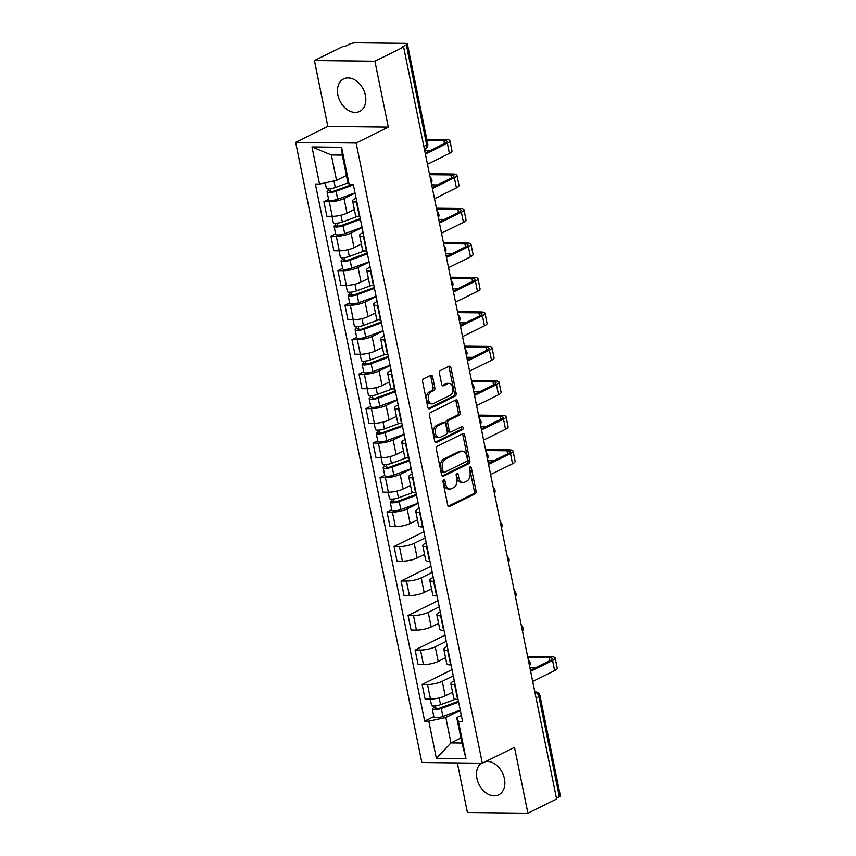 <?xml version="1.0" encoding="UTF-8"?>
<svg xmlns="http://www.w3.org/2000/svg" width="856" height="856" viewBox="0 0 856 856"><rect width="100%" height="100%" fill="white"/><g stroke="black" fill="none" stroke-linecap="round" stroke-linejoin="round"><path stroke-width="1.28" d="M443.697 479.949A1.594 1.038 90.6 0 0 443.012 481.96L447.699 505.019A2.279 1.487 90.6 0 0 449.09 506.591A2.279 1.487 90.6 0 0 449.56 506.485L475.059 493.88A2.279 1.487 90.6 0 0 476.032 491.012L471.346 467.965A1.594 1.038 90.6 0 0 470.372 466.862A1.594 1.038 90.6 0 0 470.04 466.937A1.594 1.038 90.6 0 0 469.356 468.949L469.965 471.924A7.297 4.751 90.6 0 1 466.841 481.104L464.722 482.163A7.297 4.751 90.6 0 1 463.224 482.506A7.297 4.751 90.6 0 1 458.773 477.455L458.174 474.47A1.594 1.038 90.6 0 0 457.2 473.368A1.594 1.038 90.6 0 0 456.869 473.443A1.594 1.038 90.6 0 0 456.184 475.455L456.794 478.44A7.297 4.751 90.6 0 1 453.669 487.62L451.551 488.669A7.297 4.751 90.6 0 1 450.053 489.022A7.297 4.751 90.6 0 1 445.601 483.961L444.992 480.986A1.594 1.038 90.6 0 0 444.018 479.874A1.594 1.038 90.6 0 0 443.697 479.949M337.885 95.016A18.115 13.065 -116.3 0 0 359.67 111.408A18.115 13.065 -116.3 0 0 365.394 95.326A18.115 13.065 -116.3 0 0 343.62 78.923A18.115 13.065 -116.3 0 0 337.885 95.016M481.243 763.22A18.115 13.065 -116.3 0 0 476.931 778.446A18.115 13.065 -116.3 0 0 498.716 794.839A18.115 13.065 -116.3 0 0 504.441 778.757A18.115 13.065 -116.3 0 0 486.005 761.412M432.59 376.736A2.279 1.487 90.6 0 0 431.199 375.163A2.279 1.487 90.6 0 0 430.739 375.27L423.581 378.801A2.279 1.487 90.6 0 0 422.607 381.669L427.818 407.274A2.279 1.487 90.6 0 0 429.209 408.858A2.279 1.487 90.6 0 0 429.669 408.74L455.167 396.146A2.279 1.487 90.6 0 0 456.152 393.279L450.941 367.673A2.279 1.487 90.6 0 0 449.55 366.101A2.279 1.487 90.6 0 0 449.079 366.208L440.444 370.477A2.279 1.487 90.6 0 0 439.46 373.344L441.696 384.301A2.279 1.487 90.6 0 0 443.087 385.885A2.279 1.487 90.6 0 0 443.547 385.767L447.838 383.649A6.099 3.97 90.6 0 1 449.09 383.36A6.099 3.97 90.6 0 1 452.942 388.528A6.099 3.97 90.6 0 1 450.203 395.258L433.414 403.55A6.099 3.97 90.6 0 1 432.162 403.85A6.099 3.97 90.6 0 1 428.3 398.671A6.099 3.97 90.6 0 1 431.05 391.952L433.853 390.561A2.279 1.487 90.6 0 0 434.827 387.693L432.59 376.736L430.836 376.715A2.279 1.487 90.6 0 0 430.236 375.517M356.128 143.016L388.314 127.116L374.907 61.247L403.636 47.059L556.614 799.012L527.895 813.2L514.499 747.331L482.313 763.231L356.128 143.016L295.652 142.331L421.837 762.546L482.313 763.231M437.309 446.276A2.279 1.487 90.6 0 0 436.335 449.143L441.546 474.748A2.279 1.487 90.6 0 0 442.937 476.332A2.279 1.487 90.6 0 0 443.397 476.214L468.895 463.62A2.279 1.487 90.6 0 0 469.88 460.753L464.669 435.148A2.279 1.487 90.6 0 0 463.278 433.564A2.279 1.487 90.6 0 0 462.807 433.682L437.309 446.276M434.677 441.011L429.477 415.406A2.279 1.487 90.6 0 1 430.45 412.539L455.948 399.945A2.279 1.487 90.6 0 1 456.409 399.827A2.279 1.487 90.6 0 1 457.8 401.411L460.036 412.367A2.279 1.487 90.6 0 1 459.051 415.235L448.715 420.35A2.279 1.487 90.6 0 0 447.742 423.217L449.218 430.482A2.279 1.487 90.6 0 0 450.609 432.066A2.279 1.487 90.6 0 0 451.08 431.959L461.844 426.63A1.594 1.038 90.6 0 1 462.165 426.555A1.594 1.038 90.6 0 1 463.182 427.914A1.594 1.038 90.6 0 1 462.465 429.669L436.539 442.477A2.279 1.487 90.6 0 1 436.068 442.595A2.279 1.487 90.6 0 1 434.677 441.011M374.907 61.247L314.43 60.562L343.149 46.374L344.915 46.395L349.387 44.191A4.644 1.102 -11.5 0 1 355.796 42.8L405.701 43.367A4.644 1.102 -11.5 0 1 407.37 43.859L427.733 143.99A4.644 1.102 168.5 0 1 426.716 144.953L406.343 44.833A4.644 1.102 -11.5 0 0 407.37 43.859M457.329 762.953L467.419 812.515L527.895 813.2M314.43 60.562L327.827 126.431L295.652 142.331M403.636 47.059L401.871 47.037L406.343 44.833M536.081 698.068L538.959 696.656A4.644 1.102 168.5 0 0 539.986 695.682L560.348 795.812A4.644 1.102 168.5 0 1 559.332 796.775L538.959 696.656A4.644 3.349 -116.3 0 0 534.893 692.215M556.453 798.199L559.332 796.775M455.103 684.8L454.654 684.8A10.679 2.547 168.5 0 1 450.823 683.655L453.798 698.239A10.679 2.547 -11.5 0 0 457.628 699.384L458.067 699.395M453.273 675.855L442.252 681.301A10.679 2.547 168.5 0 1 427.497 684.49L430.472 699.085A10.679 2.547 -11.5 0 0 445.216 695.896L452.578 692.258M430.472 699.085L425.09 699.02L422.126 684.436L452.022 669.66M450.823 683.655A10.679 2.547 168.5 0 1 453.188 681.43L454.301 680.873M427.497 684.49L422.126 684.436M448.084 650.325L447.645 650.314A10.679 2.547 168.5 0 1 443.815 649.169L446.779 663.753A10.679 2.547 -11.5 0 0 450.609 664.909L451.048 664.909M445.002 635.184L415.107 649.95L418.07 664.545L423.453 664.598A10.679 2.547 -11.5 0 0 438.197 661.41L445.559 657.772M443.815 649.169A10.679 2.547 168.5 0 1 446.169 646.943L447.281 646.398M446.265 641.379L435.233 646.826A10.679 2.547 168.5 0 1 420.489 650.014L415.107 649.95M441.065 615.838L440.626 615.838A10.679 2.547 168.5 0 1 436.795 614.683L439.759 629.278A10.679 2.547 -11.5 0 0 443.59 630.423L444.039 630.433M437.983 600.698L408.087 615.475L411.062 630.059L416.433 630.123A10.679 2.547 -11.5 0 0 431.189 626.934L438.55 623.296M436.795 614.683A10.679 2.547 168.5 0 1 439.149 612.468L440.273 611.912M439.246 606.893L428.214 612.34A10.679 2.547 168.5 0 1 413.469 615.528L408.087 615.475M434.056 581.363L433.607 581.352A10.679 2.547 168.5 0 1 429.776 580.207L432.751 594.792A10.679 2.547 -11.5 0 0 436.581 595.947L437.02 595.947M430.975 566.223L401.079 580.989L404.043 595.573L409.425 595.637A10.679 2.547 -11.5 0 0 424.169 592.448L431.531 588.81M429.776 580.207A10.679 2.547 168.5 0 1 432.141 577.982L433.254 577.436M432.237 572.418L421.205 577.864A10.679 2.547 168.5 0 1 406.45 581.053L401.079 580.989M427.037 546.877L426.598 546.877A10.679 2.547 168.5 0 1 422.768 545.721L425.732 560.316A10.679 2.547 -11.5 0 0 429.562 561.461L430.001 561.472M423.955 531.736L394.06 546.513L397.024 561.097L402.406 561.162A10.679 2.547 -11.5 0 0 417.161 557.973L424.512 554.335M422.768 545.721A10.679 2.547 168.5 0 1 425.122 543.507L426.235 542.95M425.218 537.932L414.186 543.378A10.679 2.547 168.5 0 1 399.442 546.567L394.06 546.513M420.018 512.402L419.579 512.391A10.679 2.547 168.5 0 1 415.749 511.246L418.712 525.83A10.679 2.547 -11.5 0 0 422.543 526.986L422.992 526.986M391.738 509.716L387.04 512.027L390.015 526.611L395.386 526.675A10.679 2.547 -11.5 0 0 410.142 523.487L417.503 519.849M415.749 511.246A10.679 2.547 168.5 0 1 418.103 509.02L419.226 508.475M418.199 503.446L407.178 508.903A10.679 2.547 168.5 0 1 392.423 512.091L387.04 512.027M413.009 477.916L412.56 477.916A10.679 2.547 168.5 0 1 408.729 476.76L411.704 491.355A10.679 2.547 -11.5 0 0 415.535 492.5L415.973 492.51M384.719 475.23L380.032 477.552L382.996 492.136L388.378 492.2A10.679 2.547 -11.5 0 0 403.123 489.011L410.484 485.373M408.729 476.76A10.679 2.547 168.5 0 1 411.094 474.545L412.207 473.989M411.19 468.97L400.159 474.417A10.679 2.547 168.5 0 1 385.403 477.605L380.032 477.552M405.99 443.44L405.551 443.429A10.679 2.547 168.5 0 1 401.721 442.285L404.685 456.869A10.679 2.547 -11.5 0 0 408.515 458.024L408.965 458.024M377.699 440.744L373.013 443.066L375.987 457.65L381.359 457.714A10.679 2.547 -11.5 0 0 396.114 454.525L403.465 450.887M401.721 442.285A10.679 2.547 168.5 0 1 404.075 440.059L405.188 439.513M404.171 434.484L393.139 439.941A10.679 2.547 168.5 0 1 378.395 443.13L373.013 443.066M398.982 408.954L398.532 408.954A10.679 2.547 168.5 0 1 394.702 407.798L397.666 422.393A10.679 2.547 -11.5 0 0 401.496 423.538L401.945 423.549M370.691 406.268L366.004 408.58L368.968 423.174L374.35 423.239A10.679 2.547 -11.5 0 0 389.095 420.05L396.456 416.412M394.702 407.798A10.679 2.547 168.5 0 1 397.056 405.584L398.179 405.027M397.152 400.009L386.131 405.455A10.679 2.547 168.5 0 1 371.376 408.644L366.004 408.58M391.962 374.479L391.513 374.468A10.679 2.547 168.5 0 1 387.682 373.323L390.657 387.907A10.679 2.547 -11.5 0 0 394.488 389.063L394.926 389.063M363.672 371.782L358.985 374.104L361.949 388.688L367.331 388.752A10.679 2.547 -11.5 0 0 382.076 385.564L389.437 381.926M387.682 373.323A10.679 2.547 168.5 0 1 390.047 371.097L391.16 370.552M390.143 365.523L379.112 370.98A10.679 2.547 168.5 0 1 364.367 374.168L358.985 374.104M384.943 339.993L384.505 339.993A10.679 2.547 168.5 0 1 380.674 338.837L383.638 353.432A10.679 2.547 -11.5 0 0 387.468 354.577L387.918 354.587M356.663 337.307L351.966 339.618L354.94 354.213L360.312 354.266A10.679 2.547 -11.5 0 0 375.067 351.078L382.429 347.45M380.674 338.837A10.679 2.547 168.5 0 1 383.028 336.622L384.151 336.066M383.124 331.047L372.093 336.494A10.679 2.547 168.5 0 1 357.348 339.682L351.966 339.618M377.935 305.517L377.485 305.506A10.679 2.547 168.5 0 1 373.655 304.361L376.629 318.946A10.679 2.547 -11.5 0 0 380.46 320.101L380.899 320.101M349.644 302.821L344.957 305.143L347.921 319.727L353.303 319.791A10.679 2.547 -11.5 0 0 368.048 316.602L375.41 312.964M373.655 304.361A10.679 2.547 168.5 0 1 376.019 302.136L377.132 301.59M376.116 296.561L365.084 302.018A10.679 2.547 168.5 0 1 350.329 305.207L344.957 305.143M370.916 271.031L370.477 271.031A10.679 2.547 168.5 0 1 366.646 269.875L369.61 284.47A10.679 2.547 -11.5 0 0 373.441 285.615L373.879 285.626M342.625 268.345L337.938 270.656L340.902 285.251L346.284 285.305A10.679 2.547 -11.5 0 0 361.039 282.116L368.39 278.489M366.646 269.875A10.679 2.547 168.5 0 1 369 267.661L370.113 267.104M369.096 262.086L358.065 267.532A10.679 2.547 168.5 0 1 343.32 270.721L337.938 270.656M363.896 236.556L363.458 236.545A10.679 2.547 168.5 0 1 359.627 235.4L362.591 249.984A10.679 2.547 -11.5 0 0 366.422 251.14L366.871 251.14M335.616 233.859L330.919 236.181L333.894 250.765L339.265 250.829A10.679 2.547 -11.5 0 0 354.02 247.641L361.382 244.003M359.627 235.4A10.679 2.547 168.5 0 1 361.981 233.174L363.105 232.618M362.077 227.6L351.056 233.057A10.679 2.547 168.5 0 1 336.301 236.245L330.919 236.181M356.888 202.07L356.438 202.07A10.679 2.547 168.5 0 1 352.608 200.914L355.582 215.509A10.679 2.547 -11.5 0 0 359.413 216.654L359.852 216.654M328.597 199.384L323.91 201.695L326.874 216.29L332.256 216.343A10.679 2.547 -11.5 0 0 347.001 213.155L354.363 209.527M352.608 200.914A10.679 2.547 168.5 0 1 354.973 198.699L356.085 198.143M355.069 193.124L344.037 198.571A10.679 2.547 168.5 0 1 329.282 201.759L323.91 201.695M460.293 710.341L445.805 717.499L450.973 742.912L461.908 743.04L456.73 717.617L461.32 715.359M460.881 738.022L450.973 742.912L436.357 758.309L428.803 721.169L445.805 717.499M456.73 717.617L458.431 721.501L465.985 758.641L436.357 758.309M319.534 184.061L311.98 146.932L341.598 147.264L349.152 184.393L347.461 180.509L342.282 155.096L331.358 154.968L336.526 180.391L319.534 184.061L315.382 184.019L424.662 721.127L428.803 721.169M458.431 721.501L462.572 721.555L353.303 184.447L349.152 184.393M388.314 127.116L327.827 126.431M336.526 180.391L346.434 175.491M433.821 716.6L424.662 721.127M465.985 758.641L461.908 743.04M342.282 155.096L341.598 147.264M331.358 154.968L311.98 146.932M443.13 480.623A1.594 1.038 90.6 0 1 443.226 480.965L443.836 483.95A7.297 4.751 90.6 0 0 448.287 489.001L450.053 489.022M463.224 482.506L461.459 482.495A7.297 4.751 90.6 0 1 457.008 477.434L456.409 474.449A1.594 1.038 90.6 0 0 456.302 474.106M448.287 506.217L473.293 493.869A2.279 1.487 90.6 0 0 474.267 490.991L469.58 467.943A1.594 1.038 90.6 0 0 469.484 467.601M442.135 475.957L467.141 463.599A2.279 1.487 90.6 0 0 468.114 460.731L462.903 435.126A2.279 1.487 90.6 0 0 462.315 433.928M443.044 471.378A1.594 1.038 90.6 0 0 444.018 472.491A1.594 1.038 90.6 0 0 444.339 472.405L466.723 461.352A1.594 1.038 90.6 0 0 467.408 459.34L466.766 456.195A7.297 4.751 90.6 0 0 462.315 451.144A7.297 4.751 90.6 0 0 460.817 451.497L445.527 459.051A7.297 4.751 90.6 0 0 442.402 468.232L443.044 471.378L441.279 471.356A1.594 1.038 90.6 0 0 442.252 472.469L444.018 472.491M462.315 451.144L460.549 451.123A7.297 4.751 90.6 0 0 459.062 451.476L460.817 451.497M441.279 471.356L440.637 468.211A7.297 4.751 90.6 0 1 443.761 459.03L459.062 451.476M450.609 432.066L448.844 432.045A2.279 1.487 90.6 0 1 447.453 430.461L445.976 423.196A2.279 1.487 90.6 0 1 446.95 420.328L457.297 415.214A2.279 1.487 90.6 0 0 458.27 412.346L456.034 401.389A2.279 1.487 90.6 0 0 455.445 400.191M435.265 442.22L460.699 429.648A1.594 1.038 90.6 0 0 461.117 426.994M437.983 425.646A6.099 3.97 90.6 0 0 435.233 432.376A6.099 3.97 90.6 0 0 439.096 437.555A6.099 3.97 90.6 0 0 440.348 437.255L446.265 434.334A2.279 1.487 90.6 0 0 447.239 431.467L445.762 424.202A2.279 1.487 90.6 0 0 444.371 422.618A2.279 1.487 90.6 0 0 443.9 422.725L437.983 425.646L436.218 425.625A6.099 3.97 90.6 0 0 433.478 432.355A6.099 3.97 90.6 0 0 437.33 437.534L439.096 437.555M444.371 422.618L442.606 422.596A2.279 1.487 90.6 0 0 442.135 422.704L443.9 422.725M436.218 425.625L442.135 422.704M432.162 403.85L430.397 403.829A6.099 3.97 90.6 0 1 426.534 398.661A6.099 3.97 90.6 0 1 429.284 391.93L432.087 390.539A2.279 1.487 90.6 0 0 433.061 387.672L430.836 376.715M449.09 383.36L447.324 383.338A6.099 3.97 90.6 0 0 446.072 383.638L447.838 383.649M442.285 385.51L446.072 383.638M428.407 408.483L453.413 396.125A2.279 1.487 90.6 0 0 454.386 393.257L449.175 367.652A2.279 1.487 90.6 0 0 448.587 366.454M455.542 699.213L440.54 704.734A5.81 1.38 168.5 0 1 434.741 705.965A5.81 1.38 168.5 0 1 431.542 705.376L430.258 699.085M458.452 701.289L439.577 708.222A2.782 0.663 168.5 0 1 436.806 708.811A2.782 0.663 168.5 0 1 435.265 708.533A2.782 0.663 168.5 0 1 435.886 707.955L435.458 705.9M458.623 702.123L441.3 708.49A5.81 1.38 168.5 0 1 435.511 709.72A5.81 1.38 168.5 0 1 432.312 709.132A5.81 1.38 168.5 0 1 433.585 707.923L433.19 705.986M460.239 710.084L442.916 716.451A5.81 1.38 168.5 0 1 437.127 717.681A5.81 1.38 168.5 0 1 433.928 717.093L432.312 709.132M436.057 708.822L435.886 707.955L433.585 707.923M527.81 657.44L549.081 657.686A8.71 2.076 168.5 0 1 552.195 658.617A8.71 2.076 168.5 0 1 550.28 660.436L530.42 670.248M532.7 681.462L554.635 670.623A11.727 2.793 -11.5 0 0 557.224 668.183L555.159 658.018A11.727 2.793 -11.5 0 0 550.954 656.755L527.617 656.488M530.634 671.297L552.569 660.457A11.727 2.793 -11.5 0 0 555.159 658.018M529.885 667.616L535.621 667.68M413.448 492.328L398.447 497.85A5.81 1.38 168.5 0 1 392.658 499.08A5.81 1.38 168.5 0 1 389.448 498.492L388.175 492.189M416.358 494.394L397.494 501.338A2.782 0.663 168.5 0 1 394.712 501.926A2.782 0.663 168.5 0 1 393.172 501.648A2.782 0.663 168.5 0 1 393.792 501.06L393.375 499.016M416.53 495.239L399.206 501.605A5.81 1.38 168.5 0 1 393.418 502.836A5.81 1.38 168.5 0 1 390.218 502.247A5.81 1.38 168.5 0 1 391.502 501.038L391.106 499.102M418.145 503.189L400.833 509.566A5.81 1.38 168.5 0 1 395.033 510.786A5.81 1.38 168.5 0 1 391.834 510.208L390.218 502.247M393.963 501.937L393.792 501.06L391.502 501.038M485.727 450.556L506.987 450.802A8.71 2.076 168.5 0 1 510.112 451.733A8.71 2.076 168.5 0 1 508.186 453.541L488.327 463.353M490.606 474.577L512.551 463.738A11.727 2.793 -11.5 0 0 515.13 461.298L513.065 451.133A11.727 2.793 -11.5 0 0 508.86 449.871L485.534 449.603M488.541 464.412L510.476 453.573A11.727 2.793 -11.5 0 0 513.065 451.133M487.792 460.721L493.527 460.785M406.429 457.853L391.427 463.364A5.81 1.38 168.5 0 1 385.639 464.594A5.81 1.38 168.5 0 1 382.439 464.005L381.155 457.714M409.35 459.918L390.475 466.852A2.782 0.663 168.5 0 1 387.693 467.44A2.782 0.663 168.5 0 1 386.163 467.162A2.782 0.663 168.5 0 1 386.773 466.584L386.356 464.53M409.51 460.753L392.198 467.119A5.81 1.38 168.5 0 1 386.398 468.35A5.81 1.38 168.5 0 1 383.199 467.761A5.81 1.38 168.5 0 1 384.483 466.563L384.087 464.615M411.137 468.714L393.814 475.08A5.81 1.38 168.5 0 1 388.025 476.31A5.81 1.38 168.5 0 1 384.815 475.722L383.199 467.761M386.955 467.451L386.773 466.584L384.483 466.563M399.42 423.367L384.419 428.888A5.81 1.38 168.5 0 1 378.62 430.119A5.81 1.38 168.5 0 1 375.42 429.53L374.136 423.228M402.331 425.432L383.456 432.376A2.782 0.663 168.5 0 1 380.685 432.965A2.782 0.663 168.5 0 1 379.144 432.687A2.782 0.663 168.5 0 1 379.764 432.098L379.336 430.044M402.502 426.277L385.179 432.644A5.81 1.38 168.5 0 1 379.39 433.874A5.81 1.38 168.5 0 1 376.18 433.286A5.81 1.38 168.5 0 1 377.464 432.077L377.068 430.14M404.118 434.227L386.794 440.605A5.81 1.38 168.5 0 1 381.006 441.824A5.81 1.38 168.5 0 1 377.806 441.236L376.18 433.286M379.936 432.976L379.764 432.098L377.464 432.077M392.401 388.892L377.4 394.402A5.81 1.38 168.5 0 1 371.611 395.633A5.81 1.38 168.5 0 1 368.401 395.044L367.128 388.752M395.312 390.957L376.447 397.89A2.782 0.663 168.5 0 1 373.665 398.479A2.782 0.663 168.5 0 1 372.125 398.2A2.782 0.663 168.5 0 1 372.745 397.623L372.328 395.568M395.483 391.791L378.159 398.158A5.81 1.38 168.5 0 1 372.371 399.388A5.81 1.38 168.5 0 1 369.171 398.8A5.81 1.38 168.5 0 1 370.455 397.591L370.06 395.654M397.098 399.752L379.786 406.119A5.81 1.38 168.5 0 1 373.986 407.349A5.81 1.38 168.5 0 1 370.787 406.76L369.171 398.8M372.916 398.489L372.745 397.623L370.455 397.591M385.382 354.405L370.38 359.927A5.81 1.38 168.5 0 1 364.592 361.157A5.81 1.38 168.5 0 1 361.393 360.569L360.109 354.266M388.303 356.471L369.428 363.415A2.782 0.663 168.5 0 1 366.646 364.003A2.782 0.663 168.5 0 1 365.116 363.725A2.782 0.663 168.5 0 1 365.726 363.137L365.309 361.082M388.474 357.316L371.151 363.682A5.81 1.38 168.5 0 1 365.362 364.913A5.81 1.38 168.5 0 1 362.152 364.324A5.81 1.38 168.5 0 1 363.436 363.115L363.04 361.179M390.09 365.266L372.767 371.643A5.81 1.38 168.5 0 1 366.978 372.863A5.81 1.38 168.5 0 1 363.779 372.274L362.152 364.324M365.908 364.014L365.726 363.137L363.436 363.115M378.373 319.93L363.372 325.44A5.81 1.38 168.5 0 1 357.573 326.671A5.81 1.38 168.5 0 1 354.373 326.083L353.089 319.791M381.284 321.995L362.42 328.929A2.782 0.663 168.5 0 1 359.638 329.517A2.782 0.663 168.5 0 1 358.097 329.239A2.782 0.663 168.5 0 1 358.718 328.661L358.3 326.607M381.455 322.83L364.132 329.196A5.81 1.38 168.5 0 1 358.343 330.427A5.81 1.38 168.5 0 1 355.144 329.838A5.81 1.38 168.5 0 1 356.417 328.629L356.021 326.692M383.071 330.791L365.747 337.157A5.81 1.38 168.5 0 1 359.959 338.388A5.81 1.38 168.5 0 1 356.759 337.799L355.144 329.838M358.889 329.528L358.718 328.661L356.417 328.629M371.354 285.444L356.353 290.965A5.81 1.38 168.5 0 1 350.564 292.196A5.81 1.38 168.5 0 1 347.365 291.607L346.081 285.305M374.265 287.509L355.401 294.453A2.782 0.663 168.5 0 1 352.619 295.042A2.782 0.663 168.5 0 1 351.078 294.753A2.782 0.663 168.5 0 1 351.698 294.175L351.281 292.121M374.436 288.354L357.113 294.721A5.81 1.38 168.5 0 1 351.324 295.951A5.81 1.38 168.5 0 1 348.125 295.363A5.81 1.38 168.5 0 1 349.409 294.154L349.013 292.217M376.062 296.304L358.739 302.682A5.81 1.38 168.5 0 1 352.95 303.901A5.81 1.38 168.5 0 1 349.74 303.313L348.125 295.363M351.88 295.053L351.698 294.175L349.409 294.154M364.335 250.969L349.334 256.479A5.81 1.38 168.5 0 1 343.545 257.709A5.81 1.38 168.5 0 1 340.346 257.121L339.062 250.829M367.256 253.034L348.381 259.967A2.782 0.663 168.5 0 1 345.61 260.556A2.782 0.663 168.5 0 1 344.069 260.278A2.782 0.663 168.5 0 1 344.679 259.7L344.262 257.645M367.427 253.868L350.104 260.235A5.81 1.38 168.5 0 1 344.315 261.465A5.81 1.38 168.5 0 1 341.105 260.877A5.81 1.38 168.5 0 1 342.389 259.668L341.993 257.731M369.043 261.829L351.72 268.196A5.81 1.38 168.5 0 1 345.931 269.426A5.81 1.38 168.5 0 1 342.732 268.838L341.105 260.877M344.861 260.566L344.679 259.7L342.389 259.668M357.327 216.482L342.325 222.004A5.81 1.38 168.5 0 1 336.536 223.223A5.81 1.38 168.5 0 1 333.326 222.646L332.053 216.343M360.237 218.548L341.373 225.492A2.782 0.663 168.5 0 1 338.591 226.08A2.782 0.663 168.5 0 1 337.05 225.791A2.782 0.663 168.5 0 1 337.671 225.214L337.253 223.159M360.408 219.382L343.085 225.759A5.81 1.38 168.5 0 1 337.296 226.99A5.81 1.38 168.5 0 1 334.097 226.401A5.81 1.38 168.5 0 1 335.37 225.192L334.985 223.256M362.024 227.343L344.711 233.709A5.81 1.38 168.5 0 1 338.912 234.94A5.81 1.38 168.5 0 1 335.713 234.351L334.097 226.401M337.842 226.091L337.671 225.214L335.37 225.192M478.707 416.08L499.968 416.316A8.71 2.076 168.5 0 1 503.093 417.257A8.71 2.076 168.5 0 1 501.167 419.065L481.307 428.877M483.597 440.091L505.532 429.263A11.727 2.793 -11.5 0 0 508.122 426.823L506.046 416.647A11.727 2.793 -11.5 0 0 501.841 415.385L478.515 415.128M481.521 429.926L503.467 419.087A11.727 2.793 -11.5 0 0 506.046 416.647M480.772 426.245L486.508 426.309M471.688 381.594L492.949 381.83A8.71 2.076 168.5 0 1 496.073 382.771A8.71 2.076 168.5 0 1 494.158 384.579L474.299 394.391M476.578 405.616L498.513 394.776A11.727 2.793 -11.5 0 0 501.102 392.337L499.037 382.172A11.727 2.793 -11.5 0 0 494.832 380.909L471.495 380.642M474.513 395.451L496.448 384.612A11.727 2.793 -11.5 0 0 499.037 382.172M473.764 391.759L479.488 391.823M464.68 347.119L485.94 347.354A8.71 2.076 168.5 0 1 489.065 348.296A8.71 2.076 168.5 0 1 487.139 350.104L467.28 359.916M469.57 371.13L491.505 360.29A11.727 2.793 -11.5 0 0 494.094 357.862L492.018 347.686A11.727 2.793 -11.5 0 0 487.813 346.423L464.487 346.166M467.494 360.965L489.429 350.125A11.727 2.793 -11.5 0 0 492.018 347.686M466.745 357.284L472.48 357.348M457.66 312.633L478.921 312.868A8.71 2.076 168.5 0 1 482.046 313.81A8.71 2.076 168.5 0 1 480.12 315.618L460.271 325.43M462.55 336.654L484.485 325.815A11.727 2.793 -11.5 0 0 487.075 323.375L485.01 313.21A11.727 2.793 -11.5 0 0 480.805 311.948L457.468 311.68M460.485 326.489L482.42 315.65A11.727 2.793 -11.5 0 0 485.01 313.21M459.736 322.798L465.461 322.862M450.652 278.157L471.913 278.393A8.71 2.076 168.5 0 1 475.026 279.334A8.71 2.076 168.5 0 1 473.111 281.143L453.252 290.954M455.531 302.168L477.466 291.329A11.727 2.793 -11.5 0 0 480.055 288.889L477.99 278.724A11.727 2.793 -11.5 0 0 473.785 277.462L450.449 277.205M453.466 292.003L475.401 281.164A11.727 2.793 -11.5 0 0 477.99 278.724M452.717 288.322L458.452 288.386M443.633 243.671L464.894 243.906A8.71 2.076 168.5 0 1 468.018 244.848A8.71 2.076 168.5 0 1 466.092 246.656L446.233 256.468M448.523 267.693L470.458 256.854A11.727 2.793 -11.5 0 0 473.047 254.414L470.971 244.249A11.727 2.793 -11.5 0 0 466.766 242.986L443.44 242.719M446.447 257.528L468.382 246.689A11.727 2.793 -11.5 0 0 470.971 244.249M445.698 253.836L451.433 253.9M436.614 209.185L457.874 209.431A8.71 2.076 168.5 0 1 460.999 210.362A8.71 2.076 168.5 0 1 459.084 212.181L439.224 221.993M441.503 233.207L463.438 222.367A11.727 2.793 -11.5 0 0 466.028 219.928L463.963 209.763A11.727 2.793 -11.5 0 0 459.758 208.5L436.421 208.243M439.438 223.042L461.373 212.202A11.727 2.793 -11.5 0 0 463.963 209.763M438.689 219.361L444.414 219.425M429.605 174.71L450.866 174.945A8.71 2.076 168.5 0 1 453.99 175.887A8.71 2.076 168.5 0 1 452.064 177.695L432.205 187.507M434.484 198.731L456.419 187.892A11.727 2.793 -11.5 0 0 459.009 185.452L456.944 175.287A11.727 2.793 -11.5 0 0 452.738 174.025L429.412 173.757M432.419 188.566L454.354 177.727A11.727 2.793 -11.5 0 0 456.944 175.287M431.67 184.875L437.405 184.939M348.413 182.703L335.306 187.518A5.81 1.38 168.5 0 1 329.517 188.748A5.81 1.38 168.5 0 1 326.318 188.16L325.226 182.831M352.233 184.436L334.354 191.006A2.782 0.663 168.5 0 1 331.572 191.594A2.782 0.663 168.5 0 1 330.041 191.316A2.782 0.663 168.5 0 1 330.651 190.738L330.234 188.684M353.389 184.907L336.076 191.273A5.81 1.38 168.5 0 1 330.277 192.504A5.81 1.38 168.5 0 1 327.078 191.915A5.81 1.38 168.5 0 1 328.362 190.706L327.966 188.769M355.015 192.868L337.692 199.234A5.81 1.38 168.5 0 1 331.903 200.465A5.81 1.38 168.5 0 1 328.693 199.876L327.078 191.915M330.833 191.605L330.651 190.738L328.362 190.706M426.984 140.277L443.847 140.47A8.71 2.076 168.5 0 1 446.971 141.401A8.71 2.076 168.5 0 1 445.045 143.22L425.186 153.031M427.476 164.245L449.411 153.406A11.727 2.793 -11.5 0 0 452 150.966L449.924 140.801A11.727 2.793 -11.5 0 0 445.719 139.539L426.791 139.325M425.4 154.08L447.346 143.241A11.727 2.793 -11.5 0 0 449.924 140.801M424.651 150.399L430.386 150.463M336.301 236.245L339.265 250.829M343.32 270.721L346.284 285.305M350.329 305.207L353.303 319.791M357.348 339.682L360.312 354.266M364.367 374.168L367.331 388.752M371.376 408.644L374.35 423.239M378.395 443.13L381.359 457.714M385.403 477.605L388.378 492.2M392.423 512.091L395.386 526.675M399.442 546.567L402.406 561.162M406.45 581.053L409.425 595.637M413.469 615.528L416.433 630.123M420.489 650.014L423.453 664.598M329.282 201.759L332.256 216.343M344.037 198.571L347.001 213.155M351.056 233.057L354.02 247.641M363.458 236.545L366.422 251.14M358.065 267.532L361.039 282.116M370.477 271.031L373.441 285.615M365.084 302.018L368.048 316.602M377.485 305.506L380.46 320.101M372.093 336.494L375.067 351.078M384.505 339.993L387.468 354.577M379.112 370.98L382.076 385.564M391.513 374.468L394.488 389.063M386.131 405.455L389.095 420.05M398.532 408.954L401.496 423.538M393.139 439.941L396.114 454.525M405.551 443.429L408.515 458.024M400.159 474.417L403.123 489.011M412.56 477.916L415.535 492.5M407.178 508.903L410.142 523.487M419.579 512.391L422.543 526.986M414.186 543.378L417.161 557.973M426.598 546.877L429.562 561.461M421.205 577.864L424.169 592.448M433.607 581.352L436.581 595.947M428.214 612.34L431.189 626.934M440.626 615.838L443.59 630.423M435.233 646.826L438.197 661.41M447.645 650.314L450.609 664.909M442.252 681.301L445.216 695.896M454.654 684.8L457.628 699.384M356.438 202.07L359.413 216.654M423.838 146.376L426.716 144.953A4.644 3.349 -116.3 0 1 425.239 149.083A4.644 4.644 0 0 0 427.733 143.99M534.84 691.958L535.481 691.969A4.644 3.028 90.6 0 0 534.861 692.065M443.836 483.95L445.601 483.961M456.409 474.449L458.174 474.47M457.008 477.434L458.773 477.455M469.58 467.943L471.346 467.965M474.267 490.991L476.032 491.012M473.293 493.869L475.059 493.88M448.63 506.474L449.56 506.485M443.226 480.965L444.992 480.986M462.903 435.126L464.669 435.148M468.114 460.731L469.88 460.753M467.141 463.599L468.895 463.62M442.466 476.204L443.397 476.214M443.761 459.03L445.527 459.051M440.637 468.211L442.402 468.232M456.034 401.389L457.8 401.411M458.27 412.346L460.036 412.367M457.297 415.214L459.051 415.235M446.95 420.328L448.715 420.35M445.976 423.196L447.742 423.217M447.453 430.461L449.218 430.482M460.699 429.648L462.465 429.669M435.608 442.466L436.539 442.477M433.061 387.672L434.827 387.693M432.087 390.539L433.853 390.561M429.284 391.93L431.05 391.952M442.616 385.756L443.547 385.767M449.175 367.652L450.941 367.673M454.386 393.257L456.152 393.279M453.413 396.125L455.167 396.146M428.738 408.729L429.669 408.74M440.54 704.734L439.16 697.95M442.916 716.451L441.3 708.49M552.569 660.457L554.635 670.623M549.081 657.686L549.691 660.714M398.447 497.85L397.066 491.066M400.833 509.566L399.206 501.605M510.476 453.573L512.551 463.738M506.987 450.802L507.597 453.83M391.427 463.364L390.047 456.59M393.814 475.08L392.198 467.119M384.419 428.888L383.039 422.104M386.794 440.605L385.179 432.644M377.4 394.402L376.019 387.629M379.786 406.119L378.159 398.158M370.38 359.927L369 353.143M372.767 371.643L371.151 363.682M363.372 325.44L361.992 318.667M365.747 337.157L364.132 329.196M356.353 290.965L354.973 284.181M358.739 302.682L357.113 294.721M349.334 256.479L347.964 249.706M351.72 268.196L350.104 260.235M342.325 222.004L340.945 215.22M344.711 233.709L343.085 225.759M503.467 419.087L505.532 429.263M499.968 416.316L500.589 419.354M496.448 384.612L498.513 394.776M492.949 381.83L493.57 384.868M489.429 350.125L491.505 360.29M485.94 347.354L486.561 350.393M482.42 315.65L484.485 325.815M478.921 312.868L479.542 315.907M475.401 281.164L477.466 291.329M471.913 278.393L472.523 281.431M468.382 246.689L470.458 256.854M464.894 243.906L465.514 246.945M461.373 212.202L463.438 222.367M457.874 209.431L458.495 212.47M454.354 177.727L456.419 187.892M450.866 174.945L451.476 177.984M335.306 187.518L333.968 180.937M337.692 199.234L336.076 191.273M447.346 143.241L449.411 153.406M443.847 140.47L444.467 143.508M529.532 665.904A4.644 4.644 0 0 0 528.302 659.826M522.524 631.428A4.644 4.644 0 0 0 521.283 625.351M515.505 596.942A4.644 4.644 0 0 0 514.274 590.865M508.485 562.467A4.644 4.644 0 0 0 507.255 556.389M501.477 527.981A4.644 4.644 0 0 0 500.236 521.903M494.458 493.495A4.644 4.644 0 0 0 493.227 487.428M487.449 459.019A4.644 4.644 0 0 0 486.208 452.942M480.43 424.533A4.644 4.644 0 0 0 479.189 418.466M473.411 390.058A4.644 4.644 0 0 0 472.18 383.98M466.402 355.572A4.644 4.644 0 0 0 465.161 349.505M459.383 321.096A4.644 4.644 0 0 0 458.153 315.019M452.364 286.61A4.644 4.644 0 0 0 451.133 280.543M445.355 252.135A4.644 4.644 0 0 0 444.114 246.057M438.336 217.649A4.644 4.644 0 0 0 437.106 211.582M431.328 183.173A4.644 4.644 0 0 0 430.087 177.096M424.469 149.468L425.239 149.083M539.986 695.682A4.644 4.644 0 0 0 535.481 691.969"/></g></svg>
